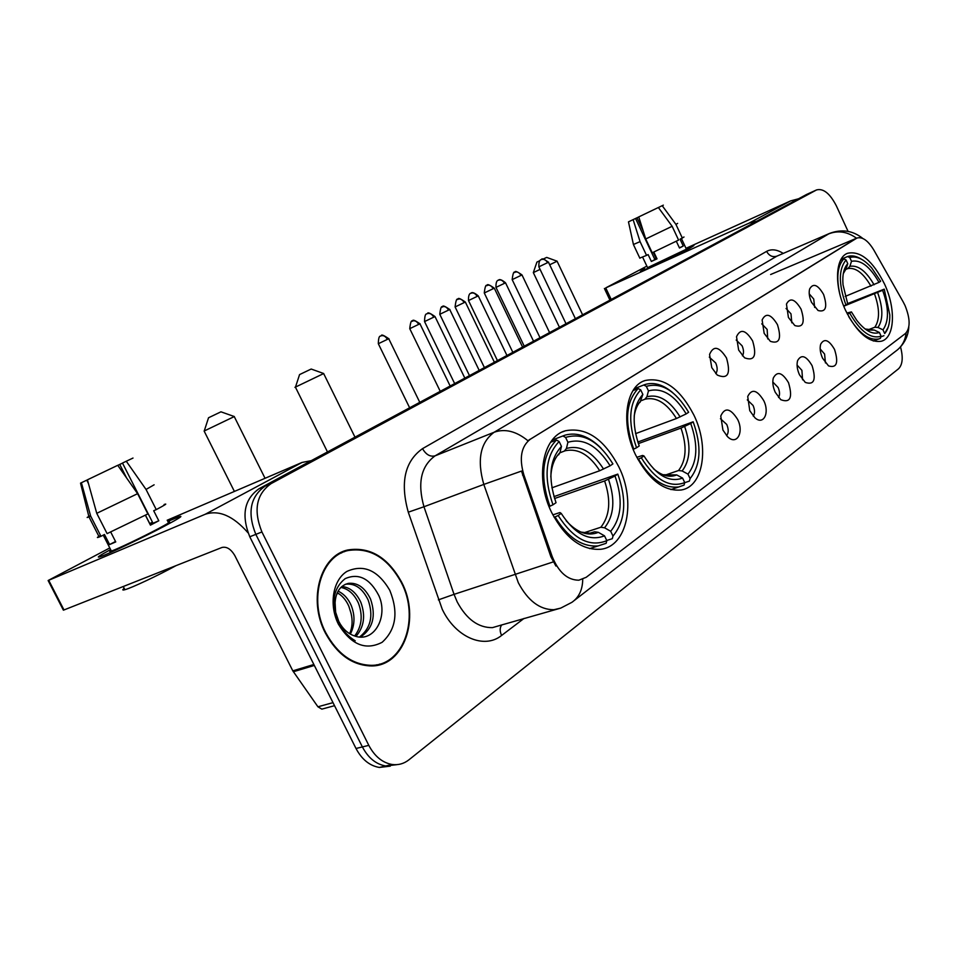 <?xml version="1.0" encoding="UTF-8"?>
<svg xmlns="http://www.w3.org/2000/svg" width="957" height="957" viewBox="0 0 957 957"><rect width="100%" height="100%" fill="white"/><g stroke="black" fill="none" stroke-linecap="round" stroke-linejoin="round"><path stroke-width="1.44" d="M693.849 414.991C679.793 388.255 663.536 376.771 645.066 380.527C625.639 386.173 620.303 424.083 635.663 455.03C648.93 480.031 664.17 491.683 681.384 489.972C703.562 486.467 709.496 446.572 693.849 414.991M618.736 466.681C603.927 438.832 586.151 426.87 565.408 430.77C542.463 436.739 534.712 479.002 551.782 512.761C565.384 538.169 581.641 550.347 600.541 549.294C627.337 546.638 636.333 501.492 618.736 466.681M884.424 283.834C872.748 260.747 860.463 250.555 847.567 253.282C835.198 257.505 833.954 285.964 845.641 310.523C857.101 332.916 869.028 343.144 881.433 341.218C894.903 337.713 896.111 308.489 884.424 283.834M811.524 302.34C809.311 297.28 808.677 292.842 809.622 289.026C813.151 282.793 817.816 284.6 823.582 294.445C827.673 307.173 825.843 312.532 818.079 310.523L811.524 302.34M814.682 307.448L813.725 299.027L809.227 293.835M788.424 317.473L786.451 304.075C790.111 297.268 794.98 298.979 801.081 309.183C805.268 322.545 803.186 328.012 794.824 325.571L788.424 317.473M791.798 322.82L790.996 313.86L786.068 308.465M764.164 333.347L762.119 319.937C765.887 312.46 770.995 314.04 777.455 324.65C781.749 338.73 779.381 344.293 770.349 341.326L764.164 333.347M767.741 338.934L767.143 329.423L761.76 323.849M738.648 350.059L736.519 336.708C740.383 328.442 745.754 329.842 752.621 340.907C757.011 355.801 754.319 361.435 744.546 357.81L738.648 350.059M742.429 355.848C743.984 353.36 743.864 349.999 742.082 345.776L736.208 340.046M711.781 367.644L709.556 354.461C713.491 345.262 719.138 346.446 726.507 358.002C730.969 373.852 727.894 379.534 717.26 375.06L711.781 367.644M715.764 373.637C717.642 371.125 717.63 367.572 715.716 362.99L709.316 357.117M822.53 358.157C820.209 352.822 819.587 348.157 820.699 344.149C824.312 338.06 828.929 339.831 834.552 349.472C838.727 362.859 836.729 368.337 828.535 365.897L822.53 358.157M825.448 362.942L824.587 354.03L820.161 348.946M799.478 374.809C797.145 369.51 796.523 364.796 797.576 360.669C801.332 354.03 806.177 355.705 812.098 365.682C816.369 379.785 814.096 385.36 805.28 382.405L799.478 374.809M802.588 379.809L801.906 370.347L797.061 365.06M775.254 392.298C772.933 387.059 772.287 382.322 773.28 378.099C777.18 370.802 782.252 372.333 788.52 382.716C792.886 397.61 790.303 403.268 780.78 399.691L775.254 392.298M778.543 397.514C780.003 394.978 779.859 391.628 778.101 387.465L772.813 382.022M749.774 410.697L747.716 396.509C751.723 388.434 757.071 389.81 763.734 400.612C769.907 412.874 763.507 425.686 754.929 417.778L749.774 410.697M753.243 416.104C755.013 413.532 754.953 409.991 753.075 405.469L747.297 399.87M722.93 430.088L720.765 416.008C724.88 407.012 730.502 408.161 737.644 419.453C744.259 432.504 736.663 445.878 727.583 436.703L722.93 430.088M726.566 435.662C728.684 433.066 728.744 429.322 726.734 424.43L720.442 418.699M903.217 301.969L905.023 305.51C910.31 318.621 910.466 327.94 905.501 333.455L586.174 577.31L578.841 580.205C567.417 580.098 558.517 572.154 552.141 556.376L523.814 474.72C519.005 458.128 521.194 446.285 530.357 439.203L856.97 238.042C862.448 236.57 868.083 240.578 873.861 250.1L903.217 301.969M401.689 582.287C388.016 557.429 370.168 546.626 348.145 549.916C320.619 555.156 307.58 599.357 325.332 632.948C337.139 654.504 352.523 665.498 371.507 665.952C404.333 666.156 420.53 617.72 401.689 582.287M344.628 551.627L341.505 552.285M806.595 194.45L259.06 488.716C244.25 499.231 241.164 515.249 249.777 536.769L356.004 748.482L362.38 746.927C368.23 757.932 376.005 764.284 385.731 765.983L396.712 764.679L385.731 765.983C376.005 764.284 368.23 757.932 362.38 746.927L255.83 534.377L362.38 746.927L368.804 745.359C374.666 756.413 382.465 762.789 392.191 764.499C398.351 765.289 403.926 763.734 408.902 759.834L898.503 368.816C902.618 364.713 903.288 357.416 900.525 346.924M259.06 488.716L265.053 486.18C250.244 496.707 247.169 512.773 255.83 534.377C247.169 512.773 250.244 496.707 265.053 486.18L811.213 192.369L265.053 486.18L271.094 483.62C256.285 494.171 253.234 510.284 261.919 531.96L368.804 745.359M555.921 566.054L550.885 556.771L521.493 471.071L483.811 484.421C476.837 459.934 480.282 442.541 494.171 432.229C505.033 428.413 516.278 431.236 527.893 440.71L856.288 238.329M848.069 231.391L836.406 205.958C829.994 193.505 823.379 188.158 816.56 189.929L271.094 483.62M376.95 665.366L379.893 664.038M356.004 748.482C361.83 759.439 369.605 765.767 379.319 767.442L390.277 766.15M644.635 268.654L640.496 271.357C644.3 270.329 678.202 254.418 689.901 248.162C678.034 254.514 643.606 270.652 640.353 271.393L644.635 268.654M686.205 248.736L693.909 245.59L689.901 248.162L693.789 245.626L686.205 248.736M798.389 198.829L790.638 200.886L686.013 248.318M756.867 221.151L748.924 223.208L605.733 287.901L611.2 299.445M646.86 266.13L605.733 287.901M654.672 259.132L656.095 258.402L653.236 252.313M643.2 230.984L636.991 217.801L638.774 216.952M658.392 207.537L659.517 209.069M681.432 238.556L686.408 249.179L647.578 267.661M684.004 237.001L680.044 239.202L683.25 246.045L679.494 248.019L676.312 241.224M636.991 217.801L633.127 219.62L640.066 241.631L646.549 255.387L648.116 254.574L651.346 261.44L657.028 258.857L653.822 252.038M678.597 240.075L652.219 252.78L645.724 238.975L638.762 216.904L658.368 207.513L672.137 226.283L678.597 240.075M646.549 255.387L639.79 258.079M682.365 238.126L675.929 224.393L662.208 205.683L658.715 207.37M677.628 223.376L675.929 224.393M672.137 226.283L645.724 238.975M640.066 241.631L633.426 244.502M663.345 205.157L662.208 205.683M633.127 219.62L628.474 221.868L633.45 244.609L639.874 258.246M635.544 218.471L654.887 259.586L656.933 258.665M656.095 258.402L654.648 259.072M683.25 246.045L679.398 247.803M654.887 259.586L651.346 261.44M373.78 665.809L376.819 664.768M325.739 632.673C337.438 654.026 352.678 664.912 371.483 665.33C403.938 665.51 419.956 617.588 401.318 582.538C387.8 557.943 370.144 547.26 348.36 550.49C321.097 555.646 308.178 599.417 325.739 632.673M338.096 591.139C343.826 593.842 348.204 598.627 351.231 605.47C355.167 615.626 354.88 625.172 350.346 634.108M337.295 592.718C342.331 595.649 346.183 600.159 348.838 606.26L350.896 612.791C352.846 620.363 352.427 627.337 349.64 633.69M341.876 586.485C349.915 587.275 356.243 592.55 360.837 602.3C365.706 615.674 364.091 627.026 355.968 636.369M340.859 587.431C348.384 588.842 354.234 594.058 358.42 603.101C363.062 615.674 361.818 626.632 354.652 635.962M335.094 602.707L335.632 612.205L338.754 621.38C342.594 628.773 347.774 633.594 354.293 635.843C374.031 643.582 388.602 616.607 378.84 595.613C369.892 578.471 358.672 572.8 345.166 578.638C333.407 588.077 330.895 602.348 337.642 621.452L338.527 623.354C342.702 631.476 348.252 637.29 355.214 640.795C348.037 636.453 342.51 630.292 338.646 622.349C335.5 615.507 334.316 608.951 335.094 602.707C335.847 591.845 340.321 585.385 348.515 583.339C357.667 582.49 365.012 587.742 370.55 599.094C376.268 615.985 372.907 628.629 360.49 637.039M345.202 584.356L346.075 584.177C355.238 583.327 362.571 588.567 368.11 599.895C373.625 615.806 370.766 628.175 359.545 636.991M389.738 590.218C377.859 570.205 363.588 563.936 346.913 571.413C332.88 579.978 328.658 604.956 338.431 624.251C351.075 644.791 365.646 650.808 382.142 642.291C396.09 629.515 398.626 612.157 389.738 590.218M341.733 552.847L338.682 553.792M536.901 262.098L539.844 260.663M543.097 259.096L546.698 257.409L557.118 261.201L549.689 264.778M540.083 269.384L533.324 272.613L536.913 262.086M841.107 259.239L847.579 256.548L849.792 257.565C856.479 255.555 863.788 259.024 871.731 267.948L880.631 281.25L878.993 282.375C869.949 266.501 860.786 259.479 851.503 261.297L849.876 266.333L847.842 268.582L844.146 270.101M845.21 296.407L878.993 282.375M847.615 303.584L884.244 289.146L889.819 314.877C889.914 323.263 888.204 329.483 884.687 333.538L888.228 327.127M848.692 316.564C858.979 333.443 869.076 340.883 878.981 338.91L880.368 338.371L881.11 336.206C870.87 339.328 860.403 331.636 849.684 313.13L847.447 314.231M843.703 306.025L845.916 304.936C838.488 284.097 838.535 269.096 846.06 259.933L843.835 258.916C837.542 265.663 836.191 277.327 839.779 293.919M843.835 258.916L840.557 260.28M861.491 259.251C856.348 255.998 851.706 255.1 847.579 256.548M849.684 313.13L851.443 311.922L856.635 320.152C864.913 330.763 872.509 334.878 879.411 332.486L881.11 336.206M846.06 259.933L847.77 263.677C843.811 267.912 842.22 274.958 843.021 284.803L847.675 303.74L845.916 304.936M851.503 261.297L849.792 257.565M879.411 332.486L874.363 330.081L867.341 329.974M846.837 313.023L851.443 311.922M843.368 273.235L846.144 268.738L847.77 263.677M883.945 335.692L880.895 336.828M884.687 333.538L882.988 329.83C889.077 321.133 888.945 307.951 882.617 290.282L884.244 289.146M867.509 330.009L874.818 327.258L877.964 327.45L882.988 329.83M882.617 290.282L843.775 306.204M295.486 387.083L299.565 374.594L309.434 369.869L311.204 369.043L323.717 373.529L294.923 387.346M634.3 388.721L643.762 385.001L646.322 386.341C661.562 382.13 675.666 390.755 688.633 412.252L686.193 413.903C674.589 394.942 662.017 387.262 648.463 390.875L646.908 396.772L644.791 399.296L640.879 400.804M635.544 433.653L676.455 418.508L686.193 413.903M637.793 442.038L693.143 421.798C701.84 446.129 700.823 465.054 690.093 478.596L689.375 481.108L684.71 482.675M638.498 459.169C650.808 479.457 664.254 488.716 678.848 486.922L684.016 485.115L684.734 482.603C669.744 488.261 655.27 479.995 641.31 457.781L637.888 459.384M633.187 449.371L636.549 447.78C627.613 422.001 629 402.694 640.712 389.894L638.14 388.542C625.77 401.904 624.311 422.109 633.737 449.168M638.14 388.542L633.056 390.54M672.855 392.777C663.117 384.57 653.798 381.831 644.898 384.57L643.762 385.001M641.31 457.781L643.965 455.939C656.358 475.473 669.23 482.854 682.592 478.093L684.734 482.603M640.712 389.894L642.865 394.44C632.649 405.983 631.429 423.161 639.216 445.962L636.549 447.78M648.463 390.875L646.322 386.341M682.592 478.093L676.731 474.911L662.902 474.732M636.8 457.338L642.554 455.448L643.965 455.939M639.922 402.49L642.865 394.44M690.093 478.596L687.963 474.11C697.402 461.992 698.323 445.113 690.727 423.473L693.143 421.798M664.804 475.246L678.549 470.521L682.126 470.964L687.963 474.11M690.727 423.473L680.989 428.078L638.343 443.617M208.53 417.766L220.959 411.821L234.333 416.546L204.236 430.985M552.237 440.041L562.907 435.961L565.587 437.421C582.992 432.253 598.759 441.069 612.911 463.906L610.123 465.808C597.443 445.663 583.375 437.816 567.92 442.278L566.424 448.486L564.367 451.082L559.965 452.733M551.866 487.831L599.716 470.724L610.123 465.808M553.947 496.623L617.791 474.11C627.05 500.188 625.447 520.847 612.994 536.076L612.301 538.707L606.738 540.478M555.096 517.019C567.776 537.523 582.107 547.165 598.113 545.921L606.128 543.313L606.834 540.669C589.691 547.536 573.47 539.15 558.134 515.512L554.151 517.342M549.067 506.612L552.967 504.806C543.444 477.029 545.502 455.939 559.127 441.512L556.436 440.041C542.045 455.077 539.88 477.16 549.916 506.313M556.436 440.041L550.598 442.266M600.996 448.127C589.141 436.284 577.227 431.942 565.264 435.088L562.907 435.961M558.134 515.512L561.197 513.383C574.81 534.173 589.249 541.662 604.513 535.848L606.834 540.669M559.127 441.512L561.472 446.393C549.569 459.372 547.763 478.141 556.041 502.7L552.967 504.806M567.92 442.278L565.587 437.421M604.513 535.848L598.364 532.343L594.632 531.781L590.864 533.013M552.823 514.866L559.941 512.557L561.197 513.383M558.541 454.886L559.989 452.625L561.472 446.393M612.994 536.076L610.698 531.279C621.655 517.653 623.091 499.243 615.016 476.036L617.791 474.11M583.662 532.882L600.84 527.247L604.573 527.797L610.698 531.279M615.016 476.036L604.609 480.94L554.546 498.525M167.75 521.445L179.27 516.684C183.72 515.356 178.947 518.431 164.939 525.907C144.531 536.757 109.804 553.361 101.023 556.448C95.389 558.386 98.583 556.089 110.605 549.557C98.966 555.873 95.604 558.23 100.521 556.627C108.536 553.959 144.1 536.997 164.939 525.907C179.366 518.204 183.995 515.177 178.839 516.84L167.75 521.445M311.264 460.664L302.041 462.446L167.152 520.249M248.007 532.786C233.209 515.919 218.962 509.734 205.265 514.244L48.711 580.277L63.987 609.956L221.988 547.464C226.737 546.387 231.02 549.127 234.86 555.67L292.806 670.845L313.872 664.493M63.987 609.956L63.389 610.171L48.125 580.516L109.78 547.942M323.956 708.563L321.839 709.137L317.927 706.792L292.806 670.845M117.795 465.377L119.745 464.432L126.575 477.914M145.464 515.153L149.735 523.587L152.534 522.343M145.392 515.189L150.44 525.154L158.79 520.775L153.694 510.739L156.254 509.614L146.038 489.446L126.276 461.238L122.484 463.056L153.012 523.264L150.237 524.747M168.157 522.235C171.913 521.027 168.516 523.252 157.965 528.874C142.796 536.937 117.173 549.151 111.383 551.076C109.289 551.806 109.158 551.567 111.012 550.359M88.439 483.476L86.752 480.175L80.532 483.141L81.405 482.771L90.664 516.098L100.975 536.303L104.48 534.496L109.612 544.557L115.749 541.925L110.689 531.984M176.124 565.599C158.276 575.384 131.492 587.981 124.877 589.703C122.34 590.409 122.113 589.967 124.195 588.364M164.078 504.53C167.882 503.143 165.274 504.829 156.254 509.614M147.868 513.933L107.1 533.623L96.753 513.323L87.422 479.816L117.747 465.305L137.605 493.668L147.868 513.933M100.975 536.303L99.217 537.009C96.382 538.073 96.824 537.547 100.533 535.43M154.125 484.804L146.038 489.446M137.605 493.668L96.753 513.323M90.664 516.098L88.929 516.852C86.118 518.024 86.644 517.593 90.508 515.548M133.011 458.056L126.276 461.238M86.764 480.199L87.434 479.876M122.508 463.116L119.745 464.432M152.45 522.175L149.735 523.587M158.79 520.775L153.012 523.264M115.522 541.471L109.612 544.557M856.216 238.437L855.498 238.736M530.357 439.203L529.532 439.526M523.814 474.72L522.582 475.174M552.141 556.376L550.885 556.771M524.053 618.413L501.588 635.46C499.674 631.225 499.71 627.72 501.695 624.945M501.588 635.46C484.374 649.492 455.628 637.494 442.254 609.298L408.28 512.186C400.014 482.495 404.763 461.322 422.527 448.654L766.593 251.38C771.378 248.808 776.917 249.466 783.209 253.354M553.254 561.915L454.049 594.345L457.171 601.869C466.526 619.227 478.297 627.816 492.46 627.636L501.528 624.993M560.79 608.09L553.864 609.717C539.76 609.741 527.917 600.757 518.335 582.765L483.811 484.421L423.963 506.755L454.049 594.345L438.354 599.883M582.729 579.272C582.586 589.727 578.961 597.419 571.879 602.336L560.73 608.114L500.894 625.184M862.783 238.437C852.89 230.553 841.849 228.867 829.671 233.376L776.881 256.153L435.112 455.831L494.171 432.229L828.75 233.855C838.165 230.206 847.423 231.666 856.539 238.221M574.451 600.35L895.668 351.219C901.745 346.924 905.226 340.812 906.123 332.916M816.345 190.036L806.093 194.69M261.919 531.96L249.777 536.769M422.527 448.654C426.009 454.659 430.207 457.051 435.112 455.831C421.02 466.071 417.312 483.046 423.963 506.755L408.28 512.186M829.671 233.376L776.881 256.153C772.574 257.445 769.153 255.854 766.593 251.38M748.924 223.208L790.638 200.886M870.966 286.167C863.358 273.092 855.642 267.23 847.842 268.582M865.104 329.005L874.363 330.081M846.144 268.738L843.296 273.642M874.064 284.791C866.097 271.022 858.034 264.874 849.876 266.333M877.964 327.45C883.227 319.734 883.132 308.154 877.689 292.698M874.818 327.258C879.818 319.865 879.746 308.8 874.59 294.074M676.455 418.508C666.862 403.16 656.43 396.712 645.174 399.165L644.731 399.32M653.416 468.691C661.766 475.785 669.541 477.866 676.731 474.911M641.31 400.361C637.625 404.021 635.257 409.273 634.204 416.104M680.104 416.917C669.864 400.481 658.799 393.758 646.908 396.772M682.126 470.964C690.308 460.257 691.145 445.424 684.638 426.487M678.549 470.521C686.325 460.269 687.138 446.129 680.989 428.078M599.716 470.724C589.572 454.886 578.207 448.199 565.623 450.663L564.223 451.13M566.137 520.716C577.071 532.702 587.813 536.578 598.364 532.343M559.989 452.625C554.39 458.14 551.34 466.226 550.825 476.873M603.556 469.062C592.371 451.596 579.99 444.742 566.424 448.486M580.923 532.092L590.05 533.169L594.632 531.781M604.573 527.797C614.071 515.775 615.375 499.602 608.461 479.278M600.84 527.247C609.884 515.751 611.14 500.308 604.609 480.94M504.518 283.308L505.535 282.817C498.346 276.764 498.154 281.406 498.513 280.138C500.906 279.444 502.904 280.497 504.518 283.308L495.977 287.387L524.233 346.195M498.262 280.269L498.346 280.222C499.518 280.485 495.654 278.559 495.977 287.387M477.148 296.407L478.249 295.88C470.892 289.696 470.7 294.433 471.071 293.153C473.476 292.447 475.497 293.536 477.148 296.407L468.499 300.558L497.449 360.586M470.82 293.273L470.904 293.237C472.1 293.464 468.117 291.598 468.499 300.558M442.146 306.862L442.397 306.742C444.826 306.037 446.883 307.149 448.558 310.092L449.874 309.458M469.48 375.623L439.777 314.303L448.558 310.092M412.168 321.073L412.419 320.954C414.86 320.248 416.941 321.396 418.664 324.399L420.087 323.729M440.244 391.329L409.752 328.67L418.664 324.399M380.778 335.943L381.042 335.823C383.494 335.129 385.611 336.314 387.37 339.388L388.901 338.658M409.632 407.79L378.326 343.719L387.37 339.388M541.16 259.67L541.435 259.538C543.887 258.809 545.921 259.861 547.536 262.685L548.588 262.182M566.018 323.729L538.863 266.847L547.536 262.685M520.967 275.413L521.984 274.922C517.342 271.632 515.022 270.687 515.033 272.063L514.782 272.171C517.247 271.441 519.316 272.518 520.967 275.413L512.174 279.623L540.011 337.713M514.507 272.302L514.627 272.243C515.333 273.858 513.574 267.757 512.174 279.623M493.202 288.703L494.291 288.177C489.541 284.815 487.173 283.846 487.185 285.258L486.922 285.365C489.422 284.636 491.503 285.748 493.202 288.703L484.278 292.974L512.832 352.32M486.646 285.497L486.766 285.437C487.496 287.064 485.654 280.915 484.278 292.974M464.157 302.603L465.329 302.041C460.473 298.608 458.056 297.615 458.08 299.051L457.793 299.17C460.305 298.44 462.422 299.589 464.157 302.603L455.101 306.946L484.409 367.596M457.518 299.302L457.637 299.242C458.391 300.869 456.453 294.684 455.101 306.946M433.748 317.162L435.004 316.564C430.028 313.047 427.564 312.018 427.588 313.489L427.289 313.621C429.825 312.891 431.978 314.075 433.748 317.162L424.549 321.576L454.659 383.59M427.013 313.752L426.714 313.932C425.387 313.729 424.669 316.277 424.549 321.576M205.265 514.244L302.041 462.446M314.339 665.438L293.344 671.754M317.927 706.792L333 702.641M643.571 381.113L645.066 380.527M562.549 431.882L565.408 430.77M856.97 238.042L770.624 274.515M341.996 552.153L348.145 549.916M908.791 327.115C908.289 335.369 904.975 342.522 898.874 348.587M392.191 764.499L379.319 767.442M816.56 189.929L806.308 194.582M609.932 300.127L604.393 288.464M642.614 257.134L647.674 267.864M369.378 665.94L371.483 665.33M346.075 584.177L348.515 583.339M559.438 327.27L533.324 272.613M873.31 341.015L878.981 338.91M582.598 314.817L557.082 261.225M327.485 451.943L295.414 387.118M640.855 400.827L644.791 399.296M670.905 489.589L678.848 486.922M354.987 437.158L323.657 373.577M208.542 417.742L204.224 431.009M234.393 491.431L204.128 431.057M559.953 452.793L564.367 451.082M589.62 548.624L598.113 545.921M265.053 478.297L234.262 416.606M338.634 593.519L336.828 593.795M505.535 282.817L533.539 341.182M478.249 295.88L506.959 355.478M479.194 370.395L449.742 309.53C445.017 306.192 442.648 305.223 442.66 306.623L442.254 306.814C442.995 308.393 441.105 302.364 439.777 314.303M450.161 386.006L419.944 323.801C415.099 320.392 412.682 319.399 412.694 320.834L412.264 321.026C413.041 322.605 411.055 316.54 409.752 328.67M419.776 402.335L388.745 338.73C383.781 335.249 381.305 334.232 381.329 335.704L380.455 336.134C379.139 335.967 378.434 338.491 378.326 343.719M575.396 318.693L548.481 262.242C543.947 259.012 541.674 258.091 541.686 259.443L541.255 259.622C542.44 259.861 538.516 258.019 538.863 266.847M521.984 274.922L549.569 332.569M494.291 288.177L522.594 347.068M465.329 302.041L494.374 362.236M435.004 316.564L464.839 378.111M321.839 709.137L334.531 705.68M103.236 535.13L111.383 551.076M123.25 586.521L124.877 589.703M80.532 483.141L88.941 516.84L99.217 537.009"/></g></svg>
